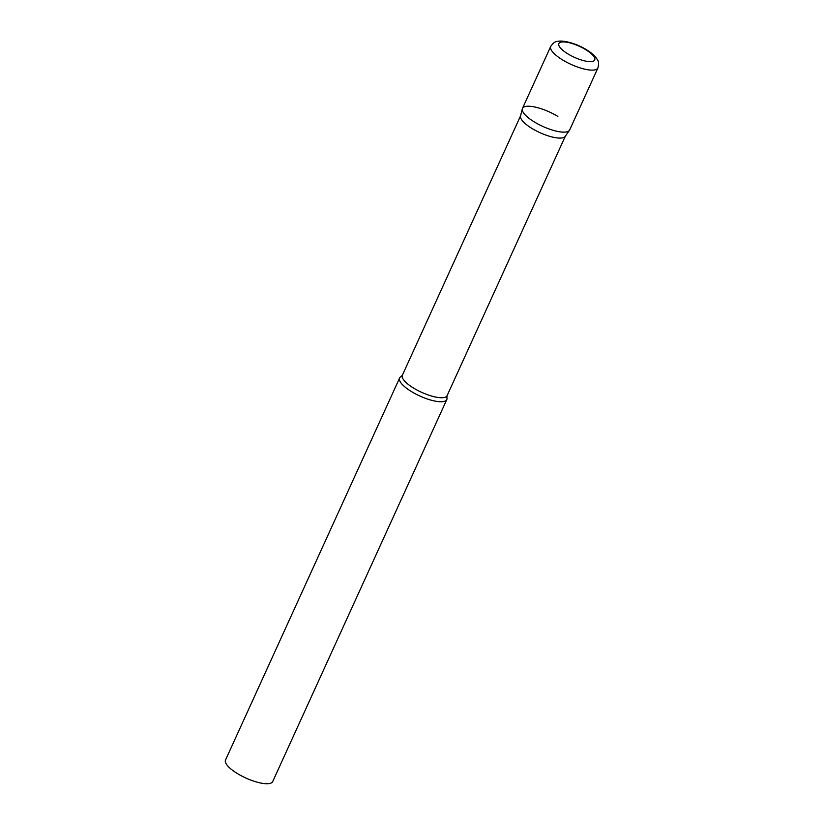 <?xml version="1.0" encoding="UTF-8"?>
<svg xmlns="http://www.w3.org/2000/svg" width="824" height="824" viewBox="0 0 824 824"><rect width="100%" height="100%" fill="white"/><g stroke="black" fill="none" stroke-linecap="round" stroke-linejoin="round"><path stroke-width="1.24" d="M550.731 46.412L522.467 108.418A25.935 7.941 24.5 0 0 538.391 124.259A25.935 7.941 24.5 0 0 566.788 131.85A25.935 7.941 24.5 0 0 569.672 129.935L597.936 67.918C598.852 63.922 598.749 61.347 597.627 60.193C595.948 56.784 592.312 53.344 586.74 49.893C578.304 44.403 563.76 39.624 557.179 41.478C555.211 41.447 553.069 43.095 550.731 46.412A25.935 7.941 24.5 0 0 566.654 62.243A25.935 7.941 24.5 0 0 595.052 69.834A25.935 7.941 24.5 0 0 597.936 67.918M522.323 108.85A25.935 7.941 -155.5 0 0 534.282 121.921A25.935 7.941 -155.5 0 0 569.446 130.326L565.212 136.372A24.586 7.529 -155.5 0 1 531.882 128.4A24.586 7.529 -155.5 0 1 520.531 116.009L522.323 108.85A25.935 7.941 -155.5 0 1 557.858 116.442M411.413 391.544A25.935 7.941 -155.5 0 1 399.589 378.051A25.935 7.941 -155.5 0 1 401.216 376.558L402.349 375.26A24.586 7.529 -155.5 0 0 413.555 388.053A24.586 7.529 -155.5 0 0 447.102 395.654L446.855 397.364A25.935 7.941 -155.5 0 1 446.804 399.558A25.935 7.941 -155.5 0 1 411.413 391.544M446.804 399.558L272.723 781.533A25.935 7.941 -155.5 0 1 237.333 773.52A25.935 7.941 -155.5 0 1 225.518 760.016L399.589 378.051M561.051 42.148A19.714 6.036 24.5 0 0 567.839 53.859A19.714 6.036 24.5 0 0 592.538 61.398A19.714 6.036 24.5 0 0 585.751 49.687A19.714 6.036 24.5 0 0 561.051 42.148M565.336 136.197L447.102 395.654M520.583 115.803L402.349 375.26"/></g></svg>
